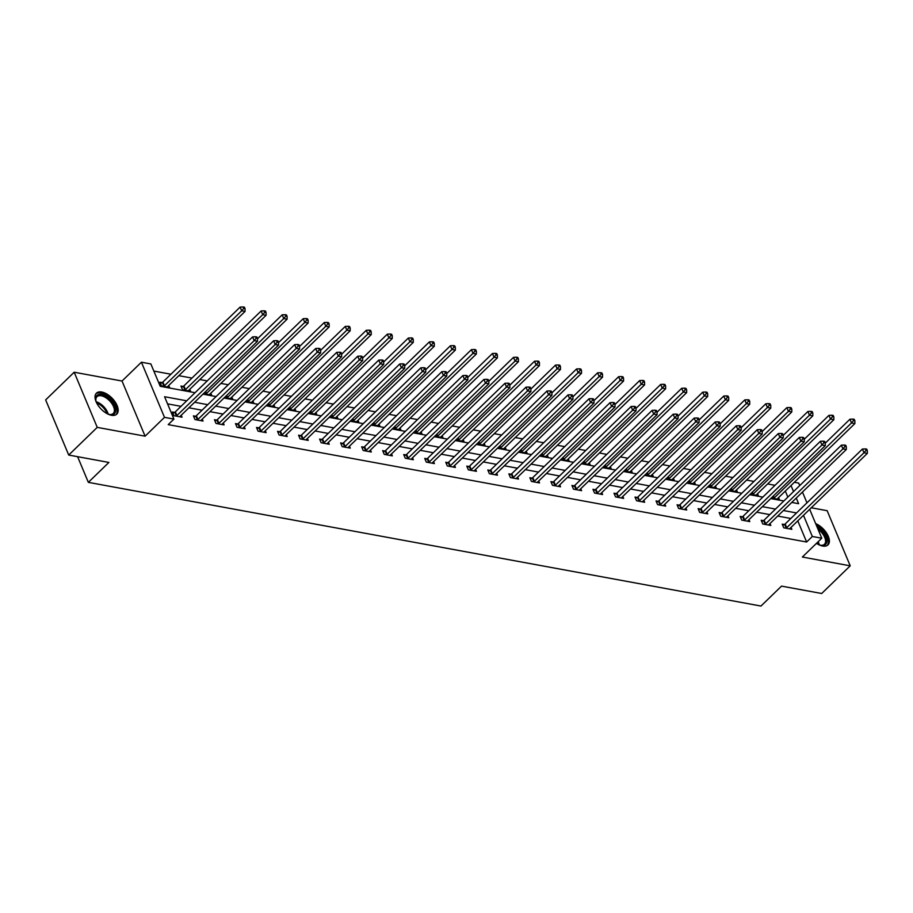 <?xml version="1.0" encoding="UTF-8"?>
<svg xmlns="http://www.w3.org/2000/svg" width="913" height="913" viewBox="0 0 913 913"><rect width="100%" height="100%" fill="white"/><g stroke="black" fill="none" stroke-linecap="round" stroke-linejoin="round"><path stroke-width="1.37" d="M816.484 543.349A14.608 7.726 45.9 0 0 822.659 546.042A14.608 7.726 45.9 0 0 827.965 544.913A14.608 7.726 45.9 0 0 827.167 534.059A14.608 7.726 45.9 0 0 815.663 523.628M101.742 392.019A14.608 7.726 45.9 0 0 96.436 393.161A14.608 7.726 45.9 0 0 98.148 405.463A14.608 7.726 45.9 0 0 111.466 415.267A14.608 7.726 45.9 0 0 116.773 414.125A14.608 7.726 45.9 0 0 115.061 401.834A14.608 7.726 45.9 0 0 101.742 392.019M794.367 482.281L798.704 483.08L799.742 485.568M77.605 456.683L88.344 482.361L760.986 606.049L781.528 586.123L821.689 593.507L850.22 565.832L827.155 510.698L811.269 507.776M88.344 482.361L108.887 462.435L68.715 455.051L45.65 399.905L74.181 372.23L97.246 427.375L145.099 436.174L164.488 417.355L141.424 362.21L150.862 363.945L160.22 386.302L195.062 392.716M145.099 436.174L122.034 381.029L74.181 372.23M122.034 381.029L141.424 362.21M775 485.305L767.628 483.947M753.967 481.436L746.594 480.078M732.945 477.567L725.573 476.209M711.912 473.699L704.539 472.341M690.89 469.83L683.517 468.483M669.857 465.972L662.484 464.614M648.823 462.104L641.462 460.745M627.802 458.235L620.429 456.877M606.768 454.366L599.396 453.008M585.747 450.497L578.374 449.15M564.713 446.64L557.341 445.282M543.692 442.771L536.319 441.413M522.658 438.902L515.286 437.544M501.625 435.033L494.264 433.675M480.603 431.164L473.231 429.806M459.57 427.295L452.197 425.949M438.548 423.438L431.176 422.08M417.515 419.569L410.142 418.211M396.493 415.7L389.121 414.342M375.46 411.831L368.087 410.473M354.427 407.963L347.054 406.616M333.405 404.094L326.032 402.747M312.372 400.236L304.999 398.878M291.35 396.368L283.977 395.009M270.316 392.499L262.944 391.141M249.295 388.63L241.922 387.272M228.261 384.761L220.889 383.414M207.228 380.904L199.856 379.546M191.947 378.085L178.834 375.677M170.925 374.227L153.852 371.077M68.715 455.051L97.246 427.375M787.839 497.117L785.306 491.057M162.103 382.57L159.923 382.17L161.475 385.902L169.567 387.386L168.757 385.446M183.136 386.439L180.957 386.039L182.509 389.76L190.6 391.255L189.79 389.315M203.542 393.629L211.622 395.124L210.812 393.183M224.564 397.497L232.655 398.981L231.845 397.052M245.597 401.366L253.677 402.85L252.878 400.921M266.619 405.212L274.71 406.719L273.9 404.779M287.652 409.104L295.744 410.588L294.933 408.647M308.674 412.95L316.765 414.456L315.955 412.516M329.707 416.83L337.799 418.325L336.988 416.385M350.729 420.688L358.82 422.183L358.01 420.254M371.762 424.568L379.854 426.051L379.043 424.111M392.784 428.414L400.887 429.92L400.077 427.98M413.817 432.294L421.909 433.789L421.098 431.849M434.839 436.152L442.942 437.658L442.132 435.718M455.884 440.032L463.964 441.515L463.153 439.587M476.906 443.901L484.997 445.384L484.187 443.456M497.939 447.769L506.019 449.253L505.209 447.313M518.961 451.615L527.052 453.122L526.242 451.182M539.994 455.496L548.085 456.991L547.275 455.051M561.016 459.365L569.107 460.86L568.297 458.919M582.049 463.233L590.14 464.717L589.33 462.788M603.071 467.079L611.162 468.586L610.352 466.657M624.104 470.948L632.195 472.455L631.385 470.515M645.137 474.84L653.217 476.324L652.407 474.383M666.159 478.697L674.25 480.192L673.44 478.252M687.192 482.566L695.284 484.05L694.473 482.121M708.214 486.424L716.306 487.919L715.495 485.99M729.247 490.304L737.339 491.787L736.529 489.847M750.281 494.173L758.361 495.656L757.55 493.716M771.302 498.03L779.394 499.525L778.584 497.585M186.709 400.807L164.58 396.733L173.927 419.09L168.22 424.625L806.624 542.014L797.779 520.866M790.829 518.481L777.716 516.062M769.807 514.612L756.683 512.193M748.774 510.744L735.65 508.336M727.741 506.875L714.628 504.467M706.719 503.006L693.595 500.598M685.686 499.149L672.573 496.729M664.664 495.28L651.54 492.86M643.631 491.411L630.518 488.991M622.609 487.542L609.485 485.134M601.576 483.673L588.451 481.265M580.542 479.804L567.43 477.396M559.521 475.947L546.396 473.527M538.487 472.078L525.374 469.659M517.466 468.209L504.341 465.801M496.432 464.34L483.319 461.932M475.411 460.472L462.286 458.064M454.377 456.603L441.253 454.195M433.344 452.745L420.231 450.326M412.322 448.876L399.198 446.457M391.289 445.008L378.176 442.6M370.267 441.139L357.143 438.731M349.234 437.27L336.11 434.862M328.212 433.413L315.088 430.993M307.179 429.544L294.054 427.124M286.146 425.675L273.033 423.267M265.124 421.806L251.999 419.398M244.091 417.937L230.978 415.529M223.069 414.068L209.944 411.66M202.035 410.211L188.911 407.791M181.002 406.342L167.558 403.866M174.577 412.379L172.386 411.98L173.949 415.7L182.041 417.195L181.231 415.255M195.599 416.248L193.419 415.849L194.983 419.569L203.063 421.053L202.252 419.124M216.632 420.117L214.452 419.706L216.004 423.438L224.096 424.922L223.286 422.993M237.654 423.974L235.474 423.575L237.038 427.307L245.118 428.79L244.307 426.85M258.687 427.843L256.507 427.444L258.059 431.176L266.151 432.659L265.341 430.719M279.709 431.712L277.529 431.313L279.093 435.033L287.184 436.528L286.374 434.588M300.742 435.581L298.562 435.181L300.115 438.902L308.206 440.386L307.396 438.457M321.775 439.45L319.584 439.05L321.148 442.771L329.239 444.254L328.429 442.326M342.797 443.319L340.617 442.908L342.181 446.64L350.261 448.123L349.451 446.183M363.831 447.176L361.651 446.777L363.203 450.508L371.294 451.992L370.484 450.052M384.852 451.045L382.673 450.645L384.236 454.366L392.316 455.861L391.506 453.921M405.886 454.914L403.706 454.514L405.258 458.235L413.349 459.73L412.539 457.79M426.919 458.783L424.728 458.383L426.291 462.104L434.383 463.587L433.572 461.658M447.941 462.651L445.761 462.24L447.313 465.972L455.404 467.456L454.594 465.527M468.974 466.509L466.783 466.109L468.346 469.841L476.438 471.325L475.627 469.385M489.996 470.378L487.816 469.978L489.379 473.71L497.459 475.194L496.649 473.254M511.029 474.246L508.849 473.847L510.401 477.567L518.493 479.063L517.682 477.122M532.051 478.115L529.871 477.716L531.434 481.436L539.515 482.931L538.704 480.991M553.084 481.984L550.904 481.585L552.456 485.305L560.548 486.789L559.737 484.86M574.117 485.853L571.926 485.442L573.49 489.174L581.581 490.658L580.771 488.717M595.139 489.71L592.959 489.311L594.511 493.043L602.603 494.526L601.793 492.586M616.172 493.579L613.993 493.18L615.545 496.9L623.636 498.395L622.826 496.455M637.194 497.448L635.014 497.049L636.578 500.769L644.658 502.264L643.848 500.324M658.227 501.317L656.048 500.917L657.6 504.638L665.691 506.122L664.881 504.193M679.249 505.186L677.069 504.775L678.633 508.507L686.713 509.99L685.903 508.062M700.282 509.043L698.103 508.644L699.655 512.376L707.746 513.859L706.936 511.919M721.316 512.912L719.124 512.513L720.688 516.244L728.779 517.728L727.969 515.788M742.337 516.781L740.158 516.381L741.721 520.102L749.801 521.597L748.991 519.657M763.371 520.65L761.191 520.25L762.743 523.971L770.834 525.466L770.024 523.526M784.393 524.519L782.213 524.119L783.776 527.84L791.856 529.323L791.046 527.394M809.683 509.317L821.768 538.214L802.367 557.033L850.22 565.832M821.768 538.214L812.33 536.479L803.486 515.331M806.624 542.014L812.33 536.479M173.927 419.09L164.488 417.355M802.459 492.061L806.966 502.823M791.765 502.435L798.613 503.691L796.262 498.064M793.545 491.582L791.012 485.522M202.971 394.165L216.084 396.573M223.993 398.034L237.118 400.442M245.026 401.903L258.139 404.311M266.048 405.76L279.173 408.179M287.081 409.629L300.194 412.048M308.103 413.498L321.228 415.906M329.137 417.367L342.261 419.775M350.17 421.235L363.283 423.643M371.192 425.104L384.316 427.512M392.225 428.962L405.338 431.381M413.247 432.83L426.371 435.25M434.28 436.699L447.393 439.107M455.302 440.568L468.426 442.976M476.335 444.437L489.459 446.845M497.368 448.294L510.481 450.714M518.39 452.163L531.514 454.583M539.423 456.032L552.536 458.44M560.445 459.901L573.569 462.309M581.478 463.77L594.591 466.178M602.5 467.639L615.624 470.047M623.533 471.496L636.658 473.915M644.567 475.365L657.68 477.784M665.588 479.234L678.713 481.642M686.622 483.103L699.735 485.511M707.643 486.971L720.768 489.379M728.677 490.829L741.801 493.248M749.699 494.698L762.823 497.117M770.732 498.566L783.856 500.986M796.535 512.946L783.411 510.527M775.514 509.077L762.389 506.658M754.48 505.209L741.356 502.801M733.447 501.34L720.334 498.932M712.425 497.471L699.301 495.063M691.392 493.613L678.279 491.194M670.37 489.745L657.246 487.325M649.337 485.876L636.213 483.468M628.304 482.007L615.191 479.599M607.282 478.138L594.158 475.73M586.249 474.269L573.136 471.861M565.227 470.412L552.103 467.992M544.194 466.543L531.081 464.124M523.172 462.674L510.047 460.266M502.139 458.805L489.014 456.397M481.105 454.936L467.992 452.528M460.084 451.079L446.959 448.66M439.05 447.21L425.937 444.791M418.028 443.341L404.904 440.922M396.995 439.473L383.882 437.065M375.973 435.604L362.849 433.196M354.94 431.735L341.816 429.327M333.907 427.877L320.794 425.458M312.885 424.009L299.761 421.589M291.852 420.14L278.739 417.732M270.83 416.271L257.706 413.863M249.797 412.402L236.684 409.994M228.775 408.533L215.651 406.125M207.742 404.676L194.617 402.256M176.129 416.1L176.38 415.951A1.872 0.947 157.3 0 0 176.905 415.563L254.156 340.617L257.523 341.234L180.272 416.18A1.872 0.947 157.3 0 0 179.941 416.613L179.85 416.785M172.956 413.338L174.817 412.231A1.872 0.947 157.3 0 0 175.342 411.831L252.593 336.897L254.156 340.617L256.176 338.244L257.523 338.495L256.907 337.011L255.56 336.76L256.176 338.244M255.56 336.76L252.593 336.897M257.523 341.234L257.523 338.495M167.387 386.986L167.478 386.804A1.872 0.947 -22.7 0 1 167.798 386.37L245.049 311.436L241.683 310.819L240.13 307.088L162.879 382.033A1.872 0.947 -22.7 0 1 162.354 382.421L160.494 383.54M243.714 308.446L245.061 308.697L244.433 307.202L243.086 306.951L243.714 308.446L241.683 310.819L164.431 385.754A1.872 0.947 -22.7 0 1 163.906 386.153L163.667 386.302M245.061 308.697L245.049 311.436M240.13 307.088L243.086 306.951M96.481 402.576A12.645 6.688 -134.1 0 1 95.819 400.328A12.645 6.688 -134.1 0 1 100.327 394.336A12.645 6.688 -134.1 0 1 111.466 400.955A12.645 6.688 -134.1 0 1 115.654 411.135A12.645 6.688 -134.1 0 1 109.594 414.525A12.645 6.688 -134.1 0 1 107.369 413.794M109.149 414.422A11.709 6.186 45.9 0 0 113.269 413.486A11.709 6.186 45.9 0 0 110.473 401.766A11.709 6.186 45.9 0 0 96.972 396.687A11.709 6.186 45.9 0 0 95.911 400.773M116.031 414.707A14.517 7.669 45.9 0 0 112.322 400.419A14.517 7.669 45.9 0 0 95.831 393.891M817.067 526.984A12.645 6.688 -134.1 0 1 826.687 539.195A12.645 6.688 -134.1 0 1 821.084 545.369A12.645 6.688 -134.1 0 1 820.787 545.301A12.645 6.688 -134.1 0 1 818.562 544.582M827.224 545.483A14.517 7.669 45.9 0 0 816.382 525.352M820.342 545.198A11.709 6.186 45.9 0 0 824.462 544.262A11.709 6.186 45.9 0 0 817.968 529.129M197.162 419.969L197.402 419.82A1.872 0.947 157.3 0 0 197.927 419.432L275.178 344.486L278.545 345.103L201.305 420.048A1.872 0.947 157.3 0 0 200.974 420.482L200.883 420.653M193.99 417.207L195.85 416.1A1.872 0.947 157.3 0 0 196.375 415.7L273.626 340.766L275.178 344.486L277.21 342.113L278.556 342.364L277.929 340.869L276.582 340.629L277.21 342.113M276.582 340.629L273.626 340.766M278.545 345.103L278.556 342.364M218.184 423.837L218.435 423.689A1.872 0.947 157.3 0 0 218.96 423.29L296.211 348.355L299.578 348.971L222.327 423.917A1.872 0.947 157.3 0 0 221.996 424.351L221.916 424.522M215.023 421.076L216.872 419.969A1.872 0.947 157.3 0 0 217.397 419.569L294.648 344.623L296.211 348.355L298.231 345.981L299.578 346.232L298.962 344.737L297.615 344.486L298.231 345.981M297.615 344.486L294.648 344.623M299.578 348.971L299.578 346.232M188.42 390.855L188.5 390.673A1.872 0.947 -22.7 0 1 188.831 390.239L266.082 315.305L262.716 314.677L261.152 310.956L183.901 385.902A1.872 0.947 -22.7 0 1 183.376 386.29L181.527 387.409M264.736 312.314L266.082 312.554L265.466 311.071L264.119 310.819L264.736 312.314L262.716 314.677L185.465 389.623A1.872 0.947 -22.7 0 1 184.94 390.022L184.688 390.171M266.082 312.554L266.082 315.305M261.152 310.956L264.119 310.819M209.442 394.713L209.534 394.542A1.872 0.947 -22.7 0 1 209.864 394.108L287.116 319.162L283.738 318.546L282.185 314.825L257.523 338.746M285.769 316.172L287.116 316.423L286.488 314.939L285.141 314.688L285.769 316.172L283.738 318.546L206.486 393.492A1.872 0.947 -22.7 0 1 205.961 393.88L205.722 394.028M287.116 316.423L287.116 319.162M282.185 314.825L285.141 314.688M239.217 427.706L239.468 427.558A1.872 0.947 157.3 0 0 239.982 427.158L317.233 352.224L320.611 352.84L243.36 427.786A1.872 0.947 157.3 0 0 243.029 428.208L242.938 428.391M236.045 424.944L237.905 423.826A1.872 0.947 157.3 0 0 238.43 423.438L315.681 348.492L317.233 352.224L319.265 349.85L320.611 350.101L319.984 348.606L318.637 348.355L319.265 349.85M318.637 348.355L315.681 348.492M320.611 352.84L320.611 350.101M260.239 431.575L260.49 431.427A1.872 0.947 157.3 0 0 261.015 431.027L338.267 356.081L341.633 356.709L264.382 431.644A1.872 0.947 157.3 0 0 264.051 432.077L263.971 432.26M257.078 428.813L258.938 427.695A1.872 0.947 157.3 0 0 259.452 427.307L336.703 352.361L338.267 356.081L340.287 353.719L341.645 353.959L341.017 352.475L339.67 352.224L340.287 353.719M339.67 352.224L336.703 352.361M341.633 356.709L341.645 353.959M281.272 435.433L281.524 435.296A1.872 0.947 157.3 0 0 282.049 434.896L359.288 359.95L362.666 360.578L285.415 435.512A1.872 0.947 157.3 0 0 285.084 435.946L284.993 436.129M278.1 432.671L279.96 431.564A1.872 0.947 157.3 0 0 280.485 431.164L357.736 356.23L359.288 359.95L361.32 357.588L362.666 357.828L362.05 356.344L360.692 356.093L361.32 357.588M360.692 356.093L357.736 356.23M362.666 360.578L362.666 357.828M230.475 398.582L230.555 398.41A1.872 0.947 -22.7 0 1 230.886 397.977L308.138 323.031L304.771 322.415L303.207 318.694L278.556 342.603M306.791 320.041L308.149 320.292L307.521 318.797L306.175 318.557L306.791 320.041L304.771 322.415L227.52 397.36A1.872 0.947 -22.7 0 1 226.995 397.748L226.744 397.897M308.149 320.292L308.138 323.031M303.207 318.694L306.175 318.557M251.497 402.45L251.589 402.279A1.872 0.947 -22.7 0 1 251.92 401.846L329.171 326.9L325.793 326.283L324.241 322.551L299.578 346.472M327.824 323.91L329.171 324.161L328.554 322.666L327.196 322.415L327.824 323.91L325.793 326.283L248.541 401.218A1.872 0.947 -22.7 0 1 248.028 401.617L247.777 401.766M329.171 324.161L329.171 326.9M324.241 322.551L327.196 322.415M272.531 406.319L272.622 406.137A1.872 0.947 -22.7 0 1 272.941 405.714L350.193 330.768L346.826 330.152L345.262 326.42L320.611 350.341M348.857 327.778L350.204 328.029L349.576 326.534L348.23 326.283L348.857 327.778L346.826 330.152L269.575 405.087A1.872 0.947 -22.7 0 1 269.05 405.486L268.81 405.634M350.204 328.029L350.193 330.768M345.262 326.42L348.23 326.283M302.306 439.301L302.545 439.153A1.872 0.947 157.3 0 0 303.07 438.765L380.322 363.819L383.688 364.435L306.437 439.381A1.872 0.947 157.3 0 0 306.117 439.815L306.026 439.986M299.133 436.54L300.993 435.433A1.872 0.947 157.3 0 0 301.518 435.033L378.758 360.099L380.322 363.819L382.353 361.445L383.7 361.696L383.072 360.201L381.725 359.962L382.353 361.445M381.725 359.962L378.758 360.099M383.688 364.435L383.7 361.696M293.552 410.188L293.644 410.005A1.872 0.947 -22.7 0 1 293.975 409.572L371.226 334.637L367.859 334.01L366.296 330.289L341.645 354.21M369.879 331.647L371.226 331.887L370.61 330.403L369.263 330.152L369.879 331.647L367.859 334.01L290.608 408.956A1.872 0.947 -22.7 0 1 290.083 409.355L289.832 409.503M371.226 331.887L371.226 334.637M366.296 330.289L369.263 330.152M323.328 443.17L323.579 443.022A1.872 0.947 157.3 0 0 324.104 442.634L401.355 367.688L404.721 368.304L327.47 443.25A1.872 0.947 157.3 0 0 327.139 443.684L327.048 443.855M320.155 440.408L322.015 439.301A1.872 0.947 157.3 0 0 322.54 438.902L399.791 363.956L401.355 367.688L403.375 365.314L404.721 365.565L404.105 364.07L402.759 363.831L403.375 365.314M402.759 363.831L399.791 363.956M404.721 368.304L404.721 365.565M314.586 414.057L314.677 413.874A1.872 0.947 -22.7 0 1 315.008 413.441L392.248 338.506L388.881 337.878L387.329 334.158L362.666 358.079M390.912 335.516L392.259 335.756L391.631 334.272L390.285 334.021L390.912 335.516L388.881 337.878L311.63 412.824A1.872 0.947 -22.7 0 1 311.105 413.224L310.865 413.372M392.259 335.756L392.248 338.506M387.329 334.158L390.285 334.021M344.361 447.039L344.6 446.891A1.872 0.947 157.3 0 0 345.125 446.491L422.377 371.557L425.743 372.173L348.504 447.119A1.872 0.947 157.3 0 0 348.173 447.541L348.081 447.724M341.188 444.277L343.048 443.17A1.872 0.947 157.3 0 0 343.573 442.771L420.825 367.825L422.377 371.557L424.408 369.183L425.755 369.434L425.127 367.939L423.78 367.688L424.408 369.183M423.78 367.688L420.825 367.825M425.743 372.173L425.755 369.434M335.619 417.914L335.699 417.743A1.872 0.947 -22.7 0 1 336.03 417.309L413.281 342.364L409.914 341.747L408.351 338.027L383.7 361.947M411.934 339.374L413.281 339.625L412.665 338.141L411.318 337.89L411.934 339.374L409.914 341.747L332.663 416.693A1.872 0.947 -22.7 0 1 332.138 417.081L331.887 417.23M413.281 339.625L413.281 342.364M408.351 338.027L411.318 337.89M365.383 450.908L365.634 450.76A1.872 0.947 157.3 0 0 366.159 450.36L443.41 375.426L446.777 376.042L369.525 450.976A1.872 0.947 157.3 0 0 369.194 451.41L369.114 451.593M362.221 448.146L364.07 447.028A1.872 0.947 157.3 0 0 364.595 446.64L441.846 371.694L443.41 375.426L445.43 373.052L446.777 373.303L446.16 371.808L444.814 371.557L445.43 373.052M444.814 371.557L441.846 371.694M446.777 376.042L446.777 373.303M356.641 421.783L356.732 421.612A1.872 0.947 -22.7 0 1 357.063 421.178L434.314 346.232L430.936 345.616L429.384 341.884L404.721 365.805M432.967 343.242L434.314 343.493L433.686 341.998L432.34 341.759L432.967 343.242L430.936 345.616L353.685 420.562A1.872 0.947 -22.7 0 1 353.171 420.95L352.92 421.098M434.314 343.493L434.314 346.232M429.384 341.884L432.34 341.759M386.416 454.777L386.667 454.628A1.872 0.947 157.3 0 0 387.18 454.229L464.432 379.283L467.81 379.911L390.559 454.845A1.872 0.947 157.3 0 0 390.228 455.279L390.136 455.461M383.243 452.015L385.103 450.896A1.872 0.947 157.3 0 0 385.628 450.508L462.88 375.563L464.432 379.283L466.463 376.921L467.81 377.16L467.182 375.677L465.835 375.426L466.463 376.921M465.835 375.426L462.88 375.563M467.81 379.911L467.81 377.16M377.674 425.652L377.754 425.469A1.872 0.947 -22.7 0 1 378.085 425.047L455.336 350.101L451.969 349.485L450.406 345.753L425.755 369.674M453.989 347.111L455.347 347.362L454.72 345.867L453.373 345.616L453.989 347.111L451.969 349.485L374.718 424.419A1.872 0.947 -22.7 0 1 374.193 424.819L373.942 424.967M455.347 347.362L455.336 350.101M450.406 345.753L453.373 345.616M407.438 458.634L407.689 458.486A1.872 0.947 157.3 0 0 408.214 458.098L485.465 383.152L488.832 383.768L411.58 458.714A1.872 0.947 157.3 0 0 411.249 459.148L411.17 459.319M404.276 455.872L406.137 454.765A1.872 0.947 157.3 0 0 406.65 454.366L483.901 379.431L485.465 383.152L487.496 380.778L488.843 381.029L488.215 379.546L486.869 379.294L487.496 380.778M486.869 379.294L483.901 379.431M488.832 383.768L488.843 381.029M398.696 429.521L398.787 429.338A1.872 0.947 -22.7 0 1 399.118 428.916L476.369 353.97L472.991 353.354L471.439 349.622L446.777 373.543M475.022 350.98L476.369 351.231L475.753 349.736L474.395 349.485L475.022 350.98L472.991 353.354L395.751 428.288A1.872 0.947 -22.7 0 1 395.226 428.688L394.975 428.836M476.369 351.231L476.369 353.97M471.439 349.622L474.395 349.485M428.471 462.503L428.722 462.355A1.872 0.947 157.3 0 0 429.247 461.967L506.487 387.021L509.865 387.637L432.614 462.583A1.872 0.947 157.3 0 0 432.283 463.017L432.191 463.188M425.298 459.741L427.158 458.634A1.872 0.947 157.3 0 0 427.683 458.235L504.935 383.3L506.487 387.021L508.518 384.647L509.865 384.898L509.249 383.403L507.89 383.163L508.518 384.647M507.89 383.163L504.935 383.3M509.865 387.637L509.865 384.898M419.729 433.39L419.82 433.207A1.872 0.947 -22.7 0 1 420.14 432.773L497.391 357.839L494.024 357.211L492.461 353.491L467.81 377.411M496.056 354.849L497.402 355.089L496.775 353.605L495.428 353.354L496.056 354.849L494.024 357.211L416.773 432.157A1.872 0.947 -22.7 0 1 416.248 432.557L416.008 432.705M497.402 355.089L497.391 357.839M492.461 353.491L495.428 353.354M449.504 466.372L449.744 466.223A1.872 0.947 157.3 0 0 450.269 465.824L527.52 390.89L530.887 391.506L453.635 466.452A1.872 0.947 157.3 0 0 453.316 466.885L453.225 467.057M446.331 463.61L448.192 462.503A1.872 0.947 157.3 0 0 448.717 462.104L525.968 387.158L527.52 390.89L529.551 388.516L530.898 388.767L530.27 387.272L528.924 387.032L529.551 388.516M528.924 387.032L525.968 387.158M530.887 391.506L530.898 388.767M440.751 437.247L440.842 437.076A1.872 0.947 -22.7 0 1 441.173 436.642L518.424 361.708L515.058 361.08L513.494 357.36L488.843 381.28M517.078 358.706L518.424 358.957L517.808 357.474L516.461 357.223L517.078 358.706L515.058 361.08L437.806 436.026A1.872 0.947 -22.7 0 1 437.281 436.425L437.03 436.562M518.424 358.957L518.424 361.708M513.494 357.36L516.461 357.223M470.526 470.241L470.777 470.092A1.872 0.947 157.3 0 0 471.302 469.693L548.553 394.758L551.92 395.375L474.669 470.321A1.872 0.947 157.3 0 0 474.338 470.743L474.258 470.925M467.365 467.479L469.214 466.36A1.872 0.947 157.3 0 0 469.739 465.972L546.99 391.026L548.553 394.758L550.573 392.385L551.92 392.636L551.304 391.141L549.957 390.89L550.573 392.385M549.957 390.89L546.99 391.026M551.92 395.375L551.92 392.636M461.784 441.116L461.875 440.945A1.872 0.947 -22.7 0 1 462.206 440.511L539.446 365.565L536.079 364.949L534.527 361.228L509.865 385.138M538.111 362.575L539.457 362.826L538.83 361.331L537.483 361.091L538.111 362.575L536.079 364.949L458.828 439.895A1.872 0.947 -22.7 0 1 458.303 440.283L458.064 440.431M539.457 362.826L539.446 365.565M534.527 361.228L537.483 361.091M491.559 474.109L491.799 473.961A1.872 0.947 157.3 0 0 492.324 473.562L569.575 398.616L572.953 399.243L495.702 474.178A1.872 0.947 157.3 0 0 495.371 474.612L495.28 474.794M488.387 471.348L490.247 470.229A1.872 0.947 157.3 0 0 490.772 469.841L568.023 394.895L569.575 398.616L571.606 396.253L572.953 396.493L572.325 395.009L570.979 394.758L571.606 396.253M570.979 394.758L568.023 394.895M572.953 399.243L572.953 396.493M482.817 444.985L482.897 444.814A1.872 0.947 -22.7 0 1 483.228 444.38L560.479 369.434L557.113 368.818L555.549 365.086L530.898 389.006M559.133 366.444L560.479 366.695L559.863 365.2L558.516 364.96L559.133 366.444L557.113 368.818L479.861 443.764A1.872 0.947 -22.7 0 1 479.336 444.152L479.085 444.3M560.479 366.695L560.479 369.434M555.549 365.086L558.516 364.96M512.581 477.978L512.832 477.83A1.872 0.947 157.3 0 0 513.357 477.431L590.608 402.485L593.975 403.112L516.724 478.047A1.872 0.947 157.3 0 0 516.393 478.48L516.313 478.663M509.42 475.216L511.269 474.098A1.872 0.947 157.3 0 0 511.794 473.699L589.045 398.764L590.608 402.485L592.628 400.122L593.986 400.362L593.359 398.878L592.012 398.627L592.628 400.122M592.012 398.627L589.045 398.764M593.975 403.112L593.986 400.362M503.839 448.854L503.93 448.671A1.872 0.947 -22.7 0 1 504.261 448.249L581.513 373.303L578.134 372.687L576.582 368.955L551.92 392.875M580.166 370.313L581.513 370.564L580.885 369.069L579.538 368.818L580.166 370.313L578.134 372.687L500.883 447.621A1.872 0.947 -22.7 0 1 500.37 448.021L500.119 448.169M581.513 370.564L581.513 373.303M576.582 368.955L579.538 368.818M533.614 481.836L533.865 481.687A1.872 0.947 157.3 0 0 534.379 481.299L611.63 406.353L615.008 406.97L537.757 481.916A1.872 0.947 157.3 0 0 537.426 482.349L537.335 482.521M530.442 479.074L532.302 477.967A1.872 0.947 157.3 0 0 532.827 477.567L610.078 402.633L611.63 406.353L613.662 403.98L615.008 404.231L614.381 402.747L613.034 402.496L613.662 403.98M613.034 402.496L610.078 402.633M615.008 406.97L615.008 404.231M524.872 452.722L524.952 452.54A1.872 0.947 -22.7 0 1 525.283 452.106L602.534 377.172L599.168 376.544L597.604 372.824L572.953 396.744M601.199 374.182L602.546 374.421L601.918 372.938L600.571 372.687L601.199 374.182L599.168 376.544L521.916 451.49A1.872 0.947 -22.7 0 1 521.391 451.889L521.14 452.038M602.546 374.421L602.534 377.172M597.604 372.824L600.571 372.687M554.648 485.705L554.887 485.556A1.872 0.947 157.3 0 0 555.412 485.168L632.663 410.222L636.03 410.839L558.779 485.784A1.872 0.947 157.3 0 0 558.459 486.218L558.368 486.389M551.475 482.943L553.335 481.836A1.872 0.947 157.3 0 0 553.849 481.436L631.1 406.49L632.663 410.222L634.695 407.849L636.041 408.1L635.414 406.605L634.067 406.365L634.695 407.849M634.067 406.365L631.1 406.49M636.03 410.839L636.041 408.1M545.894 456.591L545.985 456.409A1.872 0.947 -22.7 0 1 546.316 455.975L623.568 381.041L620.189 380.413L618.637 376.692L593.975 400.613M622.221 378.05L623.568 378.29L622.951 376.807L621.593 376.555L622.221 378.05L620.189 380.413L542.95 455.359A1.872 0.947 -22.7 0 1 542.425 455.758L542.174 455.907M623.568 378.29L623.568 381.041M618.637 376.692L621.593 376.555M575.669 489.573L575.92 489.425A1.872 0.947 157.3 0 0 576.445 489.026L653.697 414.091L657.063 414.707L579.812 489.653A1.872 0.947 157.3 0 0 579.481 490.076L579.39 490.258M572.497 486.812L574.357 485.705A1.872 0.947 157.3 0 0 574.882 485.305L652.133 410.359L653.697 414.091L655.717 411.717L657.063 411.968L656.447 410.473L655.1 410.222L655.717 411.717M655.1 410.222L652.133 410.359M657.063 414.707L657.063 411.968M566.927 460.449L567.019 460.278A1.872 0.947 -22.7 0 1 567.338 459.844L644.589 384.898L641.223 384.282L639.671 380.561L615.008 404.482M643.254 381.908L644.601 382.159L643.973 380.675L642.626 380.424L643.254 381.908L641.223 384.282L563.972 459.228A1.872 0.947 -22.7 0 1 563.447 459.616L563.207 459.764M644.601 382.159L644.589 384.898M639.671 380.561L642.626 380.424M596.703 493.442L596.942 493.294A1.872 0.947 157.3 0 0 597.467 492.894L674.718 417.96L678.085 418.576L600.834 493.522A1.872 0.947 157.3 0 0 600.514 493.944L600.423 494.127M593.53 490.68L595.39 489.562A1.872 0.947 157.3 0 0 595.915 489.174L673.166 414.228L674.718 417.96L676.75 415.586L678.097 415.837L677.469 414.342L676.122 414.091L676.75 415.586M676.122 414.091L673.166 414.228M678.085 418.576L678.097 415.837M587.961 464.318L588.04 464.146A1.872 0.947 -22.7 0 1 588.371 463.713L665.623 388.767L662.256 388.151L660.692 384.43L636.041 408.339M664.276 385.777L665.623 386.028L665.006 384.533L663.66 384.293L664.276 385.777L662.256 388.151L585.005 463.096A1.872 0.947 -22.7 0 1 584.48 463.484L584.229 463.633M665.623 386.028L665.623 388.767M660.692 384.43L663.66 384.293M617.724 497.311L617.975 497.163A1.872 0.947 157.3 0 0 618.5 496.763L695.752 421.817L699.118 422.445L621.867 497.38A1.872 0.947 157.3 0 0 621.536 497.813L621.456 497.996M614.563 494.549L616.412 493.431A1.872 0.947 157.3 0 0 616.937 493.043L694.188 418.097L695.752 421.817L697.772 419.455L699.118 419.695L698.502 418.211L697.155 417.96L697.772 419.455M697.155 417.96L694.188 418.097M699.118 422.445L699.118 419.695M608.982 468.186L609.074 468.015A1.872 0.947 -22.7 0 1 609.405 467.582L686.656 392.636L683.278 392.019L681.726 388.287L657.063 412.208M685.309 389.646L686.656 389.897L686.028 388.402L684.682 388.151L685.309 389.646L683.278 392.019L606.027 466.954A1.872 0.947 -22.7 0 1 605.502 467.353L605.262 467.502M686.656 389.897L686.656 392.636M681.726 388.287L684.682 388.151M638.758 501.169L638.997 501.032A1.872 0.947 157.3 0 0 639.522 500.632L716.773 425.686L720.152 426.314L642.9 501.248A1.872 0.947 157.3 0 0 642.569 501.682L642.478 501.853M635.585 498.407L637.445 497.3A1.872 0.947 157.3 0 0 637.97 496.9L715.221 421.966L716.773 425.686L718.805 423.312L720.152 423.564L719.524 422.08L718.177 421.829L718.805 423.312M718.177 421.829L715.221 421.966M720.152 426.314L720.152 423.564M630.016 472.055L630.096 471.873A1.872 0.947 -22.7 0 1 630.427 471.45L707.678 396.504L704.311 395.888L702.748 392.156L678.097 416.077M706.331 393.514L707.689 393.765L707.061 392.27L705.715 392.019L706.331 393.514L704.311 395.888L627.06 470.823A1.872 0.947 -22.7 0 1 626.535 471.222L626.284 471.37M707.689 393.765L707.678 396.504M702.748 392.156L705.715 392.019M659.779 505.037L660.031 504.889A1.872 0.947 157.3 0 0 660.556 504.501L737.807 429.555L741.173 430.171L663.922 505.117A1.872 0.947 157.3 0 0 663.591 505.551L663.511 505.722M656.618 502.276L658.467 501.169A1.872 0.947 157.3 0 0 658.992 500.769L736.243 425.835L737.807 429.555L739.827 427.181L741.185 427.432L740.557 425.937L739.21 425.698L739.827 427.181M739.21 425.698L736.243 425.835M741.173 430.171L741.185 427.432M651.037 475.924L651.129 475.741A1.872 0.947 -22.7 0 1 651.46 475.308L728.711 400.373L725.333 399.746L723.781 396.025L699.118 419.946M727.364 397.383L728.711 397.623L728.083 396.139L726.737 395.888L727.364 397.383L725.333 399.746L648.082 474.692A1.872 0.947 -22.7 0 1 647.568 475.091L647.317 475.239M728.711 397.623L728.711 400.373M723.781 396.025L726.737 395.888M680.813 508.906L681.064 508.758A1.872 0.947 157.3 0 0 681.577 508.37L758.829 433.424L762.207 434.04L684.955 508.986A1.872 0.947 157.3 0 0 684.624 509.42L684.533 509.591M677.64 506.144L679.5 505.037A1.872 0.947 157.3 0 0 680.025 504.638L757.276 429.692L758.829 433.424L760.86 431.05L762.207 431.301L761.579 429.806L760.232 429.567L760.86 431.05M760.232 429.567L757.276 429.692M762.207 434.04L762.207 431.301M672.071 479.781L672.162 479.61A1.872 0.947 -22.7 0 1 672.482 479.177L749.733 404.242L746.366 403.614L744.803 399.894L720.152 423.815M748.398 401.252L749.744 401.492L749.117 400.008L747.77 399.757L748.398 401.252L746.366 403.614L669.115 478.56A1.872 0.947 -22.7 0 1 668.59 478.96L668.35 479.097M749.744 401.492L749.733 404.242M744.803 399.894L747.77 399.757M701.846 512.775L702.086 512.627A1.872 0.947 157.3 0 0 702.611 512.227L779.862 437.293L783.228 437.909L705.977 512.855A1.872 0.947 157.3 0 0 705.658 513.277L705.566 513.46M698.673 510.013L700.533 508.906A1.872 0.947 157.3 0 0 701.047 508.507L778.298 433.561L779.862 437.293L781.893 434.919L783.24 435.17L782.612 433.675L781.266 433.424L781.893 434.919M781.266 433.424L778.298 433.561M783.228 437.909L783.24 435.17M693.093 483.65L693.184 483.479A1.872 0.947 -22.7 0 1 693.515 483.045L770.766 408.1L767.399 407.483L765.836 403.763L741.185 427.683M769.419 405.11L770.766 405.361L770.15 403.866L768.792 403.626L769.419 405.11L767.399 407.483L690.148 482.429A1.872 0.947 -22.7 0 1 689.623 482.817L689.372 482.966M770.766 405.361L770.766 408.1M765.836 403.763L768.792 403.626M722.868 516.644L723.119 516.496A1.872 0.947 157.3 0 0 723.644 516.096L800.895 441.162L804.262 441.778L727.01 516.712A1.872 0.947 157.3 0 0 726.68 517.146L726.588 517.329M719.695 513.882L721.555 512.764A1.872 0.947 157.3 0 0 722.08 512.376L799.332 437.43L800.895 441.162L802.915 438.788L804.262 439.027L803.645 437.544L802.299 437.293L802.915 438.788M802.299 437.293L799.332 437.43M804.262 441.778L804.262 439.027M714.126 487.519L714.217 487.348A1.872 0.947 -22.7 0 1 714.537 486.914L791.788 411.968L788.421 411.352L786.869 407.62L762.207 431.541M790.453 408.978L791.799 409.229L791.172 407.734L789.825 407.495L790.453 408.978L788.421 411.352L711.17 486.298A1.872 0.947 -22.7 0 1 710.645 486.686L710.405 486.834M791.799 409.229L791.788 411.968M786.869 407.62L789.825 407.495M743.901 520.513L744.141 520.364A1.872 0.947 157.3 0 0 744.666 519.965L821.917 445.019L825.284 445.647L748.032 520.581A1.872 0.947 157.3 0 0 747.713 521.015L747.621 521.197M740.728 517.751L742.589 516.632A1.872 0.947 157.3 0 0 743.114 516.244L820.365 441.299L821.917 445.019L823.948 442.657L825.295 442.896L824.667 441.413L823.321 441.162L823.948 442.657M823.321 441.162L820.365 441.299M825.284 445.647L825.295 442.896M735.159 491.388L735.239 491.205A1.872 0.947 -22.7 0 1 735.57 490.783L812.821 415.837L809.454 415.221L807.891 411.489L783.24 435.41M811.474 412.847L812.821 413.098L812.205 411.603L810.858 411.352L811.474 412.847L809.454 415.221L732.203 490.155A1.872 0.947 -22.7 0 1 731.678 490.555L731.427 490.703M812.821 413.098L812.821 415.837M807.891 411.489L810.858 411.352M764.923 524.37L765.174 524.222A1.872 0.947 157.3 0 0 765.699 523.834L842.95 448.888L846.317 449.504L769.066 524.45A1.872 0.947 157.3 0 0 768.735 524.884L768.655 525.055M761.762 521.608L763.61 520.501A1.872 0.947 157.3 0 0 764.135 520.102L841.387 445.167L842.95 448.888L844.97 446.514L846.317 446.765L845.7 445.282L844.354 445.03L844.97 446.514M844.354 445.03L841.387 445.167M846.317 449.504L846.317 446.765M756.181 495.257L756.272 495.074A1.872 0.947 -22.7 0 1 756.603 494.641L833.854 419.706L830.476 419.09L828.924 415.358L804.262 439.279M832.508 416.716L833.854 416.967L833.227 415.472L831.88 415.221L832.508 416.716L830.476 419.09L753.225 494.024A1.872 0.947 -22.7 0 1 752.7 494.424L752.46 494.572M833.854 416.967L833.854 419.706M828.924 415.358L831.88 415.221M785.956 528.239L786.196 528.091A1.872 0.947 157.3 0 0 786.721 527.703L863.972 452.757L867.35 453.373L790.099 528.319A1.872 0.947 157.3 0 0 789.768 528.753L789.677 528.924M782.783 525.477L784.644 524.37A1.872 0.947 157.3 0 0 785.169 523.971L862.42 449.036L863.972 452.757L866.003 450.383L867.35 450.634L866.722 449.139L865.376 448.899L866.003 450.383M865.376 448.899L862.42 449.036M867.35 453.373L867.35 450.634M777.214 499.126L777.294 498.943A1.872 0.947 -22.7 0 1 777.625 498.509L854.876 423.575L851.509 422.947L849.946 419.227L825.295 443.147M853.529 420.585L854.888 420.825L854.26 419.341L852.913 419.09L853.529 420.585L851.509 422.947L774.258 497.893A1.872 0.947 -22.7 0 1 773.733 498.293L773.482 498.441M854.888 420.825L854.876 423.575M849.946 419.227L852.913 419.09M176.38 415.951L174.817 412.231M176.905 415.563L175.342 411.831M162.879 382.033L164.431 385.754M162.354 382.421L163.906 386.153M96.185 401.754A11.709 6.186 -134.1 0 1 104.527 407.54A11.709 6.186 -134.1 0 1 108.179 414.125M107.038 413.623A11.321 5.98 45.9 0 0 103.785 408.191A11.321 5.98 45.9 0 0 96.641 402.907M818.105 541.763A11.709 6.186 -134.1 0 1 819.372 544.901M818.231 544.399A11.321 5.98 45.9 0 0 817.375 542.47M197.402 419.82L195.85 416.1M197.927 419.432L196.375 415.7M218.435 423.689L216.872 419.969M218.96 423.29L217.397 419.569M183.901 385.902L185.465 389.623M183.376 386.29L184.94 390.022M205.676 391.54L206.486 393.492M205.185 392.008L205.961 393.88M239.468 427.558L237.905 423.826M239.982 427.158L238.43 423.438M260.49 431.427L258.938 427.695M261.015 431.027L259.452 427.307M281.524 435.296L279.96 431.564M282.049 434.896L280.485 431.164M226.698 395.409L227.52 397.36M226.207 395.877L226.995 397.748M247.731 399.266L248.541 401.218M247.24 399.746L248.028 401.617M268.764 403.135L269.575 405.087M268.274 403.614L269.05 405.486M302.545 439.153L300.993 435.433M303.07 438.765L301.518 435.033M289.786 407.004L290.608 408.956M289.295 407.483L290.083 409.355M323.579 443.022L322.015 439.301M324.104 442.634L322.54 438.902M310.819 410.873L311.63 412.824M310.329 411.352L311.105 413.224M344.6 446.891L343.048 443.17M345.125 446.491L343.573 442.771M331.841 414.742L332.663 416.693M331.351 415.21L332.138 417.081M365.634 450.76L364.07 447.028M366.159 450.36L364.595 446.64M352.875 418.611L353.685 420.562M352.384 419.078L353.171 420.95M386.667 454.628L385.103 450.896M387.18 454.229L385.628 450.508M373.896 422.468L374.718 424.419M373.406 422.947L374.193 424.819M407.689 458.486L406.137 454.765M408.214 458.098L406.65 454.366M394.93 426.337L395.751 428.288M394.439 426.816L395.226 428.688M428.722 462.355L427.158 458.634M429.247 461.967L427.683 458.235M415.963 430.206L416.773 432.157M415.472 430.685L416.248 432.557M449.744 466.223L448.192 462.503M450.269 465.824L448.717 462.104M436.985 434.074L437.806 436.026M436.494 434.542L437.281 436.425M470.777 470.092L469.214 466.36M471.302 469.693L469.739 465.972M458.018 437.943L458.828 439.895M457.527 438.411L458.303 440.283M491.799 473.961L490.247 470.229M492.324 473.562L490.772 469.841M479.04 441.801L479.861 443.764M478.549 442.28L479.336 444.152M512.832 477.83L511.269 474.098M513.357 477.431L511.794 473.699M500.073 445.67L500.883 447.621M499.582 446.149L500.37 448.021M533.865 481.687L532.302 477.967M534.379 481.299L532.827 477.567M521.095 449.538L521.916 451.49M520.604 450.018L521.391 451.889M554.887 485.556L553.335 481.836M555.412 485.168L553.849 481.436M542.128 453.407L542.95 455.359M541.637 453.887L542.425 455.758M575.92 489.425L574.357 485.705M576.445 489.026L574.882 485.305M563.161 457.276L563.972 459.228M562.67 457.744L563.447 459.616M596.942 493.294L595.39 489.562M597.467 492.894L595.915 489.174M584.183 461.145L585.005 463.096M583.692 461.613L584.48 463.484M617.975 497.163L616.412 493.431M618.5 496.763L616.937 493.043M605.216 465.002L606.027 466.954M604.726 465.482L605.502 467.353M638.997 501.032L637.445 497.3M639.522 500.632L637.97 496.9M626.238 468.871L627.06 470.823M625.747 469.35L626.535 471.222M660.031 504.889L658.467 501.169M660.556 504.501L658.992 500.769M647.271 472.74L648.082 474.692M646.781 473.219L647.568 475.091M681.064 508.758L679.5 505.037M681.577 508.37L680.025 504.638M668.293 476.609L669.115 478.56M667.814 477.077L668.59 478.96M702.086 512.627L700.533 508.906M702.611 512.227L701.047 508.507M689.326 480.478L690.148 482.429M688.836 480.946L689.623 482.817M723.119 516.496L721.555 512.764M723.644 516.096L722.08 512.376M710.36 484.335L711.17 486.298M709.869 484.814L710.645 486.686M744.141 520.364L742.589 516.632M744.666 519.965L743.114 516.244M731.381 488.204L732.203 490.155M730.891 488.683L731.678 490.555M765.174 524.222L763.61 520.501M765.699 523.834L764.135 520.102M752.415 492.073L753.225 494.024M751.924 492.552L752.7 494.424M786.196 528.091L784.644 524.37M786.721 527.703L785.169 523.971M773.437 495.942L774.258 497.893M772.946 496.421L773.733 498.293"/></g></svg>
